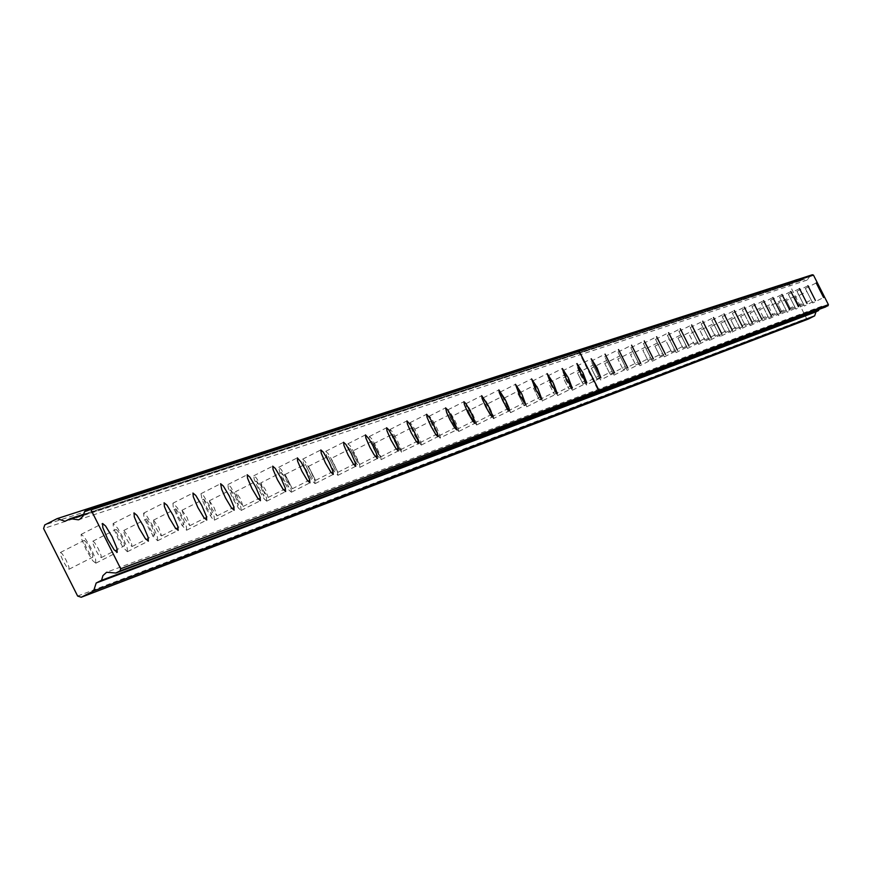 <?xml version="1.0" encoding="UTF-8"?>
<svg xmlns="http://www.w3.org/2000/svg" width="872" height="872" viewBox="0 0 872 872"><rect width="100%" height="100%" fill="white"/><g stroke="black" fill="none" stroke-linecap="round" stroke-linejoin="round"><path stroke-width="0.65" stroke-dasharray="4.36 3.27" d="M806.894 291.499L811.189 299.979L806.894 291.499L794.806 297.614L799.101 306.105L794.806 297.614M84.246 540.357L86.917 543.071L89.827 548.107L92.65 554.865L92.737 557.197L90.961 555.715L87.167 549.458L84.344 542.7L84.246 540.357M60.506 552.423L62.304 553.905L66.109 560.151L68.921 566.909L68.997 569.253L67.209 567.781L63.405 561.535L61.051 556.205L60.506 552.423M116.107 529.391L118.69 532.051L121.535 536.989L124.304 543.583L124.456 545.828L122.69 544.401L118.984 538.275L116.216 531.658L116.107 529.391M92.879 541.185L94.612 542.646L98.329 548.771L101.087 555.377L101.174 557.655L98.58 555.006L95.735 550.079L92.966 543.474L92.879 541.185M146.594 518.884L151.892 526.339L154.769 534.983L153.058 533.577L149.439 527.56L146.725 521.096L146.594 518.884M123.857 530.438L129.165 537.882L131.421 542.973L132.021 546.526L130.299 545.131L126.68 539.125L123.966 532.661L123.857 530.438M175.817 508.823L180.973 516.137L183.818 524.584L178.618 517.303L175.948 510.981L175.817 508.823M153.537 520.137L158.715 527.44L161.538 535.888L159.87 534.514L156.328 528.628L153.668 522.295L153.537 520.137M203.83 499.176L208.866 506.349L211.667 514.611L206.61 507.471L203.83 499.176M182.008 510.262L187.055 517.423L189.802 525.707L184.755 518.557L182.008 510.262M230.731 489.911L235.636 496.964L238.405 505.041L233.467 498.021L230.731 489.911M209.335 500.779L214.25 507.809L217.008 515.897L212.049 508.899L209.335 500.779M256.553 481.017L261.349 487.939L264.053 495.863L259.267 488.952L256.553 481.017L235.538 491.688L240.389 498.577L243.07 506.512L238.263 499.612L235.538 491.688M281.394 472.461L286.07 479.262L288.774 487.012L284.065 480.243L281.394 472.461L260.783 482.935L265.502 489.693L268.184 497.454L263.464 490.696L260.783 482.935M305.287 464.242L312.492 478.521L305.287 464.242M285.09 474.488L292.327 488.756L285.09 474.488M328.286 456.318L335.36 470.335L328.286 456.318M308.459 466.378L315.533 480.396L308.459 466.378M350.457 448.688L357.422 462.433L350.424 448.699L330.957 458.574L337.922 472.319L330.989 458.563M371.821 441.319L378.666 454.824L371.821 441.319L352.67 451.042L359.537 464.525L352.67 451.042M392.444 434.223L399.158 447.489L392.444 434.223M373.641 443.761L380.366 457.015L373.641 443.761M412.347 427.367L418.952 440.404L412.325 427.378L393.85 436.752L400.455 449.788L393.872 436.741M431.564 420.751L438.06 433.558L431.564 420.751M413.404 429.961L419.879 442.78L413.383 429.972L431.542 420.762M450.148 414.353L456.536 426.942L450.148 414.353M432.283 423.411L438.671 436.011L432.283 423.411M468.122 408.161L474.401 420.555L468.101 408.172L450.53 417.089L456.808 429.471L450.541 417.078M485.508 402.177L491.688 414.363L485.508 402.177L468.199 410.952L474.39 423.138L468.21 410.941M502.337 396.379L508.409 408.379L502.337 396.379L485.301 405.022L491.383 417.012L485.301 405.022M518.644 390.765L524.617 402.581L518.633 390.765L501.869 399.267L507.853 411.072L501.891 399.256M534.449 385.315L540.335 396.945L534.449 385.315L517.935 393.697L523.832 405.317L517.935 393.697M549.774 380.039L555.573 391.495L549.774 380.039M533.522 388.28L539.31 399.736L533.522 388.28M564.631 374.927L570.332 386.209L564.631 374.927L548.608 383.048L554.32 394.329L548.619 383.048M579.062 369.957L584.676 381.075L579.062 369.957L563.268 377.968L568.893 389.076L563.279 377.958M593.069 365.128L598.606 376.083L593.069 365.128L577.493 373.02L583.041 383.974L577.493 373.02M606.672 360.452L612.133 371.243L606.672 360.452M591.336 368.224L596.797 379.015L591.325 368.224L606.661 360.452M619.883 355.896L625.268 366.545L619.883 355.896L604.754 363.57L610.149 374.208L604.754 363.57M632.734 351.471L638.053 361.967L632.734 351.471L617.812 359.035L623.142 369.521L617.823 359.035M645.236 347.165L650.479 357.52L645.236 347.165L630.511 354.632L635.753 364.976L630.521 354.621M657.39 342.979L662.557 353.193L657.379 342.979L642.871 350.337L648.038 360.55L642.882 350.337M669.227 338.903L674.318 348.985L669.227 338.903M654.905 346.162L660.006 356.234L654.905 346.162M680.749 334.935L685.774 344.876L680.749 334.935L666.6 342.107L671.647 352.037L666.611 342.097M691.965 331.077L696.935 340.887L691.965 331.077M678.013 338.14L682.983 347.95L678.013 338.14M702.897 327.305L707.802 336.995L702.897 327.305L689.12 334.292L694.025 343.971L689.12 334.292M713.558 323.643L718.397 333.202L713.547 323.643L699.943 330.532L704.783 340.091L699.954 330.532M723.945 320.057L728.72 329.507L723.945 320.057L710.506 326.869L715.291 336.309L710.506 326.869M734.071 316.569L738.791 325.899L734.071 316.569L720.795 323.294L725.515 332.624L720.806 323.294M743.947 313.168L748.612 322.378L743.947 313.168L730.834 319.817L735.499 329.027L730.845 319.806M753.593 309.843L758.204 318.945L753.593 309.843L740.644 316.416L745.244 325.507L740.644 316.405M763.011 306.606L767.556 315.599L763.011 306.606L750.203 313.092L754.76 322.084L750.214 313.092M772.2 303.445L776.701 312.329L772.189 303.445L759.545 309.854L764.046 318.738L759.556 309.854M781.181 300.35L785.618 309.135L781.181 300.35M768.679 306.682L773.115 315.468L768.668 306.682L781.17 300.35M789.945 297.33L794.338 306.018L789.945 297.33L777.584 303.587L781.977 312.274L777.584 303.598M798.512 294.376L802.85 302.966L798.512 294.376L786.293 300.567L790.642 309.146L786.293 300.567M84.715 511.275L810.273 275.803L807.069 280.108L802.949 279.531L83.908 514.186M804.409 306.028L796.954 291.313L804.409 306.028L815.418 300.448M795.907 309.113L788.364 294.235L795.907 309.113L807.036 303.478M787.198 312.274L779.59 297.21L787.198 312.274L798.458 306.573M778.293 315.5L770.586 300.273L778.293 315.5L789.683 309.734M769.18 318.814L761.387 303.391L769.18 318.814M759.839 322.204L751.947 306.595L759.839 322.204L771.502 316.296M750.269 325.67L742.29 309.876L750.269 325.67M740.47 329.235L732.371 313.244L740.47 329.235L752.416 323.174M730.42 332.875L722.234 316.689L730.42 332.875L742.519 326.749M720.109 336.614L711.825 320.22L720.109 336.614L732.371 330.412M709.546 340.451L701.132 323.85L709.546 340.451L721.951 334.161M698.701 344.386L690.177 327.578L698.701 344.386L711.269 338.02M687.561 348.429L678.95 331.382L687.561 348.429L700.303 341.977M676.138 352.582L667.407 335.306L676.138 352.582L689.043 346.042M664.399 356.844L655.548 339.328L664.399 356.844M652.332 361.215L643.362 343.47L652.332 361.215M639.939 365.717L630.838 347.721L639.939 365.717L653.368 358.915M627.186 370.338L617.943 352.103L627.186 370.338L640.811 363.439M614.073 375.102L604.699 356.604L614.073 375.102M600.579 379.996L591.063 361.226L600.579 379.996L614.586 372.9M586.682 385.043L582.888 375.047L577.035 366L579.815 373.87L586.333 384.89L600.895 377.838M812.715 303.009L805.347 288.469L812.715 303.009L823.604 297.494M572.37 390.242L568.533 380.083L562.571 370.905L566.44 381.064L572.37 390.242M557.622 395.594L553.742 385.271L547.681 375.963L551.595 386.285L557.622 395.594M542.428 401.109L538.504 390.623L532.323 381.173L535.19 389.446L542.046 400.957L557.306 393.566M526.743 406.799L522.775 396.139L516.518 386.536L520.497 397.218L526.743 406.799M510.567 412.663L506.556 401.829L500.179 392.084L504.201 402.94L510.567 412.663M493.868 418.724L493.465 416.042L489.813 407.715L485.235 399.79L483.273 397.828L487.372 408.859L493.454 418.571L509.444 410.832M476.613 424.991L476.221 422.255L472.515 413.775L467.861 405.742L465.855 403.747L466.934 408.26L469.997 414.963L476.613 424.991M458.792 431.455L457.746 426.866L454.639 420.053L449.898 411.878L447.837 409.862L448.263 412.652L452.034 421.285L456.775 429.449L458.792 431.455M440.349 438.147L439.978 435.302L436.153 426.539L431.324 418.233L429.22 416.184L432.272 425.373L439.902 437.995L456.721 429.852M421.285 445.069L420.914 442.159L417.023 433.242L412.118 424.806L409.949 422.735L411.039 427.498L414.255 434.561L418.059 441.341L421.285 445.069M401.534 452.241L401.175 449.265L397.229 440.186L392.226 431.607L390.002 429.504L393.119 439.03L401.066 452.078L418.462 443.652M381.075 459.664L380.726 456.623L376.726 447.38L371.614 438.649L369.347 436.523L369.739 439.543L373.75 448.808L377.707 455.816L381.075 459.664M359.874 467.359L359.537 464.253L355.471 454.835L350.261 445.952L347.928 443.793L349.018 448.862L352.386 456.318L356.419 463.446L359.874 467.359M337.889 475.338L337.562 472.166L333.431 462.563L328.112 453.527L325.714 451.336L326.804 456.514L330.237 464.111L334.347 471.371L337.889 475.338M315.065 483.622L314.748 480.374L310.552 470.586L305.124 461.386L302.66 459.163L303.75 464.46L307.238 472.199L312.667 481.388L315.065 483.622M291.357 492.222L291.063 488.898L286.79 478.924L281.253 469.55L278.713 467.294L279.803 472.711L283.346 480.603L288.894 489.966L291.357 492.222M266.723 501.16L266.44 497.759L262.101 487.579L256.433 478.041L253.817 475.752L254.166 479.142L258.526 489.334L264.183 498.871L266.723 501.16M241.097 510.469L240.825 506.981L236.41 496.593L230.622 486.87L227.93 484.538L228.268 488.015L232.693 498.424L238.481 508.136L241.097 510.469M214.414 520.148L214.163 516.573L209.672 505.967L203.754 496.059L200.974 493.694L202.064 499.503L205.803 507.875L211.722 517.783L214.414 520.148M186.619 530.231L186.379 526.557L181.812 515.734L177.158 507.613L172.972 503.188L173.201 506.883L177.79 517.739L182.455 525.86L186.619 530.231M157.625 540.76L157.418 536.978L152.764 525.914L146.561 515.603L143.608 513.172L143.902 516.933L148.578 528.018L153.341 536.302L157.625 540.76M127.377 551.736L127.192 547.856L122.451 536.542L117.567 528.083L113.142 523.505L113.327 527.418L118.08 538.743L122.963 547.202L127.377 551.736M95.767 563.203L95.615 559.214L90.786 547.638L84.279 536.901L81.118 534.394L81.379 538.373L86.219 549.96L92.726 560.685L95.767 563.203M77.641 596.056L806.567 318.433L789.433 284.545L43.6 528.541M796.932 279.748L800.3 280.86L802.883 279.552M810.273 275.803L812.366 274.745M818.873 309.451L821.598 306.29L825.86 306.835M806.567 318.433L808.388 319.032M796.299 279.541L790.032 282.724L789.433 284.545M572.512 409.284L571.585 408.957L572.566 409.251M790.032 282.724L548.335 361.27L547.987 362.24L548.259 361.291L44.766 524.922M548.259 361.291L556.532 357.095L548.335 361.27M578.223 350.925L598.595 391.256M581.123 404.118L571.585 408.957M547.987 362.24L557.524 357.4M800.3 280.86L65.051 521.271M810.044 276.151L84.279 511.962M83.788 514.545L803.297 279.574M115.039 572.969L825.533 306.77M799.101 306.094L811.189 299.979M69.052 569.22L92.792 557.164M101.228 557.622L124.456 545.828M132.021 546.526L154.769 534.983M161.538 535.888L183.818 524.584M189.834 525.685L211.667 514.611M217.008 515.897L238.405 505.041M243.103 506.49L264.085 495.841M268.184 497.454L288.774 487.012M292.327 488.756L312.525 478.499M315.566 480.374L335.393 470.313M337.955 472.308L357.422 462.433M359.537 464.525L378.666 454.824M380.366 457.015L399.158 447.489M400.477 449.778L418.952 440.404M419.89 442.769L438.06 433.558M438.671 436.011L456.536 426.942M456.819 429.46L474.401 420.555M474.39 423.138L491.688 414.363M491.394 417.001L508.42 408.368M507.875 411.061L524.628 402.57M523.832 405.317L540.335 396.945M539.31 399.736L555.573 391.495M554.33 394.318L570.343 386.198M568.904 389.065L584.687 381.064M583.052 383.963L598.606 376.083M596.797 379.015L612.133 371.243M610.149 374.197L625.279 366.534M623.142 369.521L638.053 361.967M635.764 364.965L650.479 357.52M648.049 360.539L662.557 353.193M660.006 356.234L674.329 348.974M671.647 352.037L685.774 344.876M682.983 347.95L696.935 340.887M694.025 343.971L707.802 336.995M704.794 340.091L718.397 333.202M715.291 336.309L728.72 329.507M725.526 332.613L738.791 325.899M735.51 329.017L748.612 322.378M745.255 325.507L758.204 318.945M754.76 322.084L767.556 315.599M764.046 318.738L776.701 312.329M773.115 315.468L785.618 309.135M781.977 312.274L794.338 306.007M790.642 309.146L802.861 302.955M769.191 318.803L780.702 312.972M750.28 325.67L762.074 319.697M664.409 356.833L677.468 350.217M652.354 361.215L665.587 354.501M614.084 375.091L627.884 368.104M572.392 390.231L586.802 382.928M557.644 395.583L572.283 388.16M526.775 406.788L541.861 399.136M510.6 412.652L525.903 404.891M476.646 424.98L492.451 416.958M458.814 431.444L474.88 423.302M421.318 445.058L437.918 436.632M381.118 459.642L398.308 450.922M359.918 467.338L377.423 458.454M337.933 475.316L355.754 466.269M315.119 483.6L333.268 474.39M291.412 492.2L309.909 482.816M266.778 501.138L285.624 491.568M241.152 510.436L260.368 500.681M214.479 520.115L234.078 510.175M186.684 530.198L206.686 520.05M157.701 540.716L178.117 530.361M127.454 551.693L148.295 541.109M95.855 563.159L117.153 552.347M60.451 552.456L84.192 540.389M92.824 541.218L116.052 529.413M123.802 530.459L146.55 518.916M153.494 520.159L175.773 508.845M181.965 510.284L203.786 499.198M209.291 500.8L230.688 489.933M285.057 474.51L305.255 464.253M308.437 466.389L328.264 456.329M373.619 443.772L392.422 434.234M432.261 423.421L450.126 414.363M533.5 388.291L549.763 380.05M654.894 346.162L669.216 338.914M678.002 338.151L691.954 331.077M807.069 280.108L78.415 519.821M821.598 306.29L107.267 571.988M802.949 279.531L83.908 514.175M796.954 291.313L807.952 285.743M788.364 294.235L799.493 288.599M779.579 297.221L790.839 291.521M770.586 300.273L781.966 294.507M761.376 303.402L772.897 297.559M751.937 306.606L763.6 300.698M742.279 309.887L754.073 303.903M732.371 313.244L744.317 307.195M722.223 316.7L734.311 310.563M711.814 320.231L724.054 314.018M701.132 323.85L713.536 317.572M690.177 327.578L702.745 321.212M678.939 331.393L691.659 324.94M667.396 335.317L680.28 328.777M655.537 339.339L668.595 332.712M643.351 343.481L656.594 336.766M630.827 347.732L644.245 340.919M617.943 352.103L631.557 345.203M604.699 356.604L618.51 349.596M591.063 361.226L605.07 354.13M577.035 366L591.238 358.795M805.347 288.469L816.225 282.953M562.571 370.905L576.992 363.591M547.681 375.963L562.32 368.54M532.323 381.173L547.18 373.641M516.486 386.558L531.582 378.895M500.147 392.106L515.472 384.323M483.273 397.828L498.849 389.937M465.855 403.747L481.671 395.725M447.837 409.862L463.926 401.698M429.22 416.184L445.57 407.889M409.949 422.735L426.582 414.287M390.002 429.504L406.93 420.914M369.347 436.523L386.569 427.781M347.928 443.793L365.455 434.888M325.714 451.336L343.568 442.268M302.66 459.163L320.842 449.93M278.713 467.294L297.243 457.887M253.817 475.752L272.707 466.16M227.93 484.538L247.19 474.76M200.974 493.694L220.627 483.709M172.896 503.231L192.952 493.04M143.608 513.172L164.089 502.773M113.044 523.56L133.961 512.921M81.118 534.394L102.493 523.538"/><path stroke-width="1.31" d="M88.868 509.161L812.366 274.745L813.467 275.105L828.4 304.644L828.04 305.734L115.856 573.024L119.998 570.92L120.707 568.751L91.026 509.891L88.868 509.161L84.715 511.275L82.949 516.289L79.624 519.32L78.415 519.821L70.959 518.742L83.788 514.545M815.407 300.459L807.952 285.743L815.407 300.459M807.025 303.478L799.504 288.588L807.025 303.478M798.458 306.573L790.85 291.51L798.469 306.562M789.683 309.734L781.977 294.496L789.694 309.734M780.702 312.972L772.908 297.559L780.713 312.972M771.502 316.296L763.61 300.687L771.513 316.296M762.074 319.697L754.073 303.903L762.084 319.686M752.416 323.185L744.328 307.184L752.427 323.174M742.508 326.749L734.311 310.563L742.508 326.749M732.36 330.412L724.054 314.018L732.36 330.412M721.94 334.172L713.547 317.561L721.94 334.172M711.258 338.031L702.756 321.201L711.258 338.031M700.292 341.988L691.659 324.94L700.292 341.988M689.033 346.042L680.28 328.777L689.033 346.042M677.468 350.217L668.617 332.712L677.479 350.217M665.576 354.501L656.605 336.756L665.576 354.501M653.357 358.915L644.245 340.919L653.379 358.904M640.8 363.45L631.579 345.192L640.822 363.439M627.884 368.104L618.51 349.596L627.894 368.093M614.586 372.9L605.07 354.13L614.597 372.889M600.895 377.838L597.08 367.853L591.26 358.784L600.906 377.838M823.593 297.505L816.225 282.953L823.593 297.505M586.791 382.928L582.932 372.78L577.013 363.58L580.883 373.739L586.812 382.917M572.261 388.171L568.359 377.859L562.32 368.54L566.244 378.851L572.261 388.171M557.284 393.577L553.339 383.102L547.18 373.641L551.159 384.116L557.284 393.577M541.839 399.147L537.85 388.498L531.582 378.895L535.604 389.555L541.839 399.147M525.892 404.891L521.859 394.068L515.472 384.323L519.538 395.158L525.892 404.891M509.444 410.832L509.03 408.151L505.357 399.823L498.882 389.915L499.285 392.607L502.97 400.946L507.526 408.87L509.466 410.821M492.44 416.969L492.037 414.233L488.32 405.763L481.704 395.703L482.107 398.45L485.846 406.93L490.489 414.974L492.473 416.947M474.88 423.302L474.477 420.511L470.695 411.9L465.975 403.725L463.926 401.698L464.362 404.488L468.144 413.11L472.875 421.285L474.902 423.291M456.71 429.852L456.318 427.008L452.481 418.244L447.674 409.938L445.614 407.867L446.671 412.565L449.843 419.497L454.661 427.803L456.743 429.842M437.918 436.632L437.537 433.733L433.646 424.817L429.842 418.037L426.626 414.265L427.008 417.187L430.91 426.114L435.815 434.561L437.951 436.621M418.462 443.652L418.08 440.687L414.135 431.607L410.265 424.719L406.973 420.893L407.344 423.868L411.301 432.959L416.304 441.548L418.495 443.641M398.308 450.922L397.937 447.892L393.926 438.649L388.825 429.918L386.612 427.76L386.972 430.801L390.994 440.055L396.095 448.786L398.341 450.911M377.413 458.465L376.355 453.396L372.987 445.952L368.965 438.812L365.455 434.888L365.858 437.984L369.946 447.412L373.968 454.541L377.456 458.443M355.743 466.28L355.395 463.108L351.263 453.516L345.955 444.469L343.568 442.268L343.96 445.428L348.113 455.042L353.422 464.078L355.743 466.28M333.257 474.39L332.919 471.153L328.711 461.375L323.294 452.165L320.842 449.93L321.234 453.157L325.452 462.956L330.87 472.155L333.3 474.368M309.898 482.816L309.571 479.502L305.298 469.528L301.025 461.997L297.298 457.855L297.625 461.19L301.908 471.185L307.445 480.548L309.942 482.794M285.613 491.579L285.308 488.178L280.958 478.009L275.312 468.46L272.707 466.16L273.078 469.539L277.438 479.731L283.095 489.268L285.667 491.546M260.357 500.692L260.074 497.204L255.649 486.827L249.872 477.093L247.19 474.76L247.55 478.227L251.986 488.625L257.774 498.348L260.423 500.659M234.067 510.175L233.794 506.599L229.292 496.005L223.385 486.086L220.627 483.709L221.739 489.508L225.488 497.89L231.396 507.798L234.132 510.142M206.675 520.05L206.424 516.388L201.846 505.564L195.797 495.449L192.952 493.04L193.279 496.691L197.879 507.537L203.928 517.641L206.74 520.017M178.117 530.361L177.877 526.59L173.212 515.537L167.021 505.215L164.089 502.773L164.405 506.512L169.092 517.597L175.283 527.909L178.182 530.318M148.295 541.109L148.087 537.239L143.335 525.936L137.002 515.407L134.059 512.878L134.266 516.78L139.03 528.105L145.373 538.624L148.382 541.076M117.153 552.347L116.968 548.368L112.128 536.803L105.632 526.056L102.591 523.483L102.776 527.495L107.638 539.081L114.134 549.818L117.24 552.303M83.908 514.175L70.261 518.633L65.051 521.271L57.138 518.633L44.766 524.922L43.6 528.541L77.641 596.056L81.227 597.255L572.512 409.284L580.774 405.099L93.609 590.976L96.182 583.008L101.272 580.425L818.557 310.541L818.873 309.451M818.557 310.541L815.974 311.849L814.666 315.86L808.388 319.032L572.577 409.262L580.85 405.066L814.666 315.86M556.598 357.073L796.932 279.748M70.261 518.633L70.959 518.742M81.227 597.255L93.609 590.976M818.775 310.192L101.272 580.425M101.719 579.738L102.929 575.607L106.602 572.272L115.856 573.024M828.4 304.644L598.944 390.275L579.215 351.231L813.467 275.105M91.026 509.891L579.15 351.252L598.868 390.296L120.707 568.751M556.532 357.095L57.138 518.633M579.215 351.231L578.223 350.925L579.15 351.252M598.868 390.296L598.595 391.256L598.944 390.275M828.04 305.734L119.998 570.92M580.85 405.066L581.123 404.118L580.774 405.099M96.182 583.008L815.974 311.849M83.908 514.186L70.381 518.611M825.904 306.824L115.769 573.057"/></g></svg>
